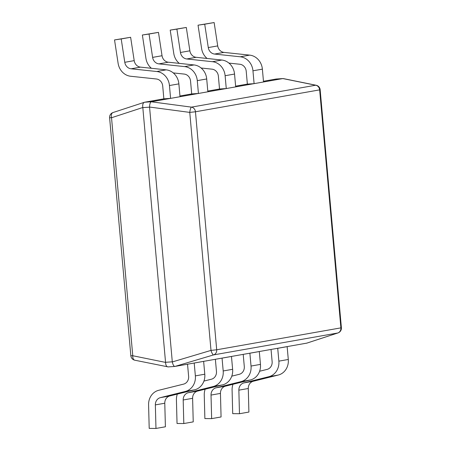 <?xml version="1.0" encoding="UTF-8"?>
<svg xmlns="http://www.w3.org/2000/svg" width="451" height="451" viewBox="0 0 451 451"><rect width="100%" height="100%" fill="white"/><g stroke="black" fill="none" stroke-linecap="round" stroke-linejoin="round"><path stroke-width="0.68" d="M168.189 366.9L134.849 360.219A5.017 2.994 -78.5 0 1 132.769 355.743L111.527 117.739A5.017 3.078 -108.1 0 1 113.043 112.53A5.017 5.017 0 0 0 109.604 117.745L111.527 117.739L142.809 107.507C142.448 104.57 143.018 102.817 144.517 102.242L163.854 98.831L170.591 98.374L169.446 85.532A15.052 13.491 -100 0 0 156.756 71.517L166.182 69.854A15.052 13.491 80 0 1 178.872 83.875L180.017 96.711L170.591 98.374M168.138 366.905C166.577 366.821 165.72 365.316 165.556 362.401L142.809 107.507M113.043 112.53L144.517 102.242M316.151 85.256A5.017 2.994 101.5 0 0 315.655 85.228A5.017 4.499 80 0 1 319.646 89.867L320.154 89.732A5.017 5.017 0 0 0 316.151 85.256L283.301 78.587L276.243 79.026M276.074 79.038L263.463 81.259M228.939 63.095L239.87 64.256A7.526 6.748 80 0 1 246.218 71.264L247.362 84.1L235.625 86.169M201.101 68.005L212.038 69.166A7.526 6.748 80 0 1 218.38 76.174L219.524 89.01L207.787 91.079M173.269 72.915L184.2 74.077A7.526 6.748 80 0 1 190.547 81.084L191.692 93.921L179.955 95.99M282.811 78.575L151.265 101.785C150.251 102.326 149.681 104.08 149.557 107.045L172.305 361.939C172.953 364.825 173.815 366.325 174.881 366.443L306.81 343.126M172.305 361.939L211 350.399L189.758 112.395L195.458 111.775L216.7 349.779L211 350.399A5.017 1.252 73.4 0 0 213.577 354.903A5.017 4.499 -100 0 0 216.7 349.779L340.888 327.871A5.017 4.499 80 0 1 337.765 332.996A5.017 3.078 71.9 0 0 337.957 332.945A5.017 5.017 0 0 0 341.396 327.73L340.888 327.871L319.646 89.867L195.458 111.775A5.017 4.499 -100 0 0 191.466 107.135A5.017 1.161 97.6 0 0 189.758 112.395L149.557 107.045M168.071 366.911L174.881 366.443L213.577 354.903L337.765 332.996L306.483 343.234M185.31 391.445A15.052 13.491 -100 0 0 195.362 375.875L194.212 363.038L203.638 361.375L204.782 374.212A15.052 13.491 80 0 1 194.736 389.782L185.31 391.445L160.409 397.63L169.83 395.967A7.526 6.748 -100 0 0 164.778 403.228L165.399 426.787L155.973 428.45L149.202 428.388L148.588 404.829A15.052 13.491 -100 0 1 158.696 390.301L183.596 384.122A7.526 6.748 80 0 0 188.619 376.331L187.537 364.216M155.973 428.45L155.353 404.891A7.526 6.748 80 0 1 160.409 397.63M169.83 395.967L194.736 389.782M213.148 386.535A15.052 13.491 -100 0 0 223.194 370.964L222.05 358.128L231.476 356.465L232.62 369.301A15.052 13.491 80 0 1 222.574 384.872L213.148 386.535L188.242 392.72L197.668 391.056A7.526 6.748 -100 0 0 192.611 398.318L193.231 421.877L183.805 423.54L177.04 423.478L176.42 399.919A15.052 13.491 -100 0 1 177.328 394.106M183.805 423.54L183.191 399.981A7.526 6.748 80 0 1 188.242 392.72M203.937 381.072L211.434 379.212A7.526 6.748 80 0 0 216.457 371.421L215.375 359.306M197.668 391.056L222.574 384.872M240.981 381.625A15.052 13.491 -100 0 0 251.032 366.054L249.882 353.218L259.308 351.555L260.452 364.391A15.052 13.491 80 0 1 250.406 379.962L240.981 381.625L216.08 387.809L225.506 386.146A7.526 6.748 -100 0 0 220.449 393.407L221.069 416.966L211.643 418.629L204.872 418.567L204.258 395.008A15.052 13.491 -100 0 1 205.166 389.196M211.643 418.629L211.023 395.07A7.526 6.748 80 0 1 216.08 387.809M231.775 376.162L239.267 374.302A7.526 6.748 80 0 0 244.29 366.511L243.213 354.396M225.506 386.146L250.406 379.962M268.819 376.715A15.052 13.491 -100 0 0 278.865 361.144L277.72 348.307L287.146 346.644L288.29 359.481A15.052 13.491 80 0 1 278.244 375.052L268.819 376.715L243.912 382.899L253.338 381.236A7.526 6.748 -100 0 0 248.287 388.497L248.901 412.056L239.475 413.719L232.71 413.657L232.09 390.098A15.052 13.491 -100 0 1 232.998 384.286M239.475 413.719L238.861 390.16A7.526 6.748 80 0 1 243.912 382.899M259.607 371.252L267.105 369.392A7.526 6.748 80 0 0 272.128 361.601L271.045 349.486M253.338 381.236L278.244 375.052M249.691 55.123A15.052 13.491 80 0 1 262.381 69.144L263.525 81.981L254.099 83.644L252.955 70.807A15.052 13.491 -100 0 0 240.265 56.787L249.691 55.123L223.989 52.395L214.563 54.058A7.526 6.748 80 0 1 208.283 47.569L204.715 24.213L198.04 25.194L201.608 48.55A15.052 13.491 -100 0 0 207.088 58.467M198.04 25.194L214.14 22.55L217.709 45.906A7.526 6.748 -100 0 0 223.989 52.395M247.362 84.1L254.099 83.644M214.14 22.55L204.715 24.213M214.563 54.058L240.265 56.787M221.853 60.034A15.052 13.491 80 0 1 234.543 74.054L235.687 86.891L226.267 88.554L225.117 75.717A15.052 13.491 -100 0 0 212.432 61.697L221.853 60.034L196.157 57.305L186.731 58.968A7.526 6.748 80 0 1 180.451 52.479L176.882 29.123L170.207 30.104L173.776 53.46A15.052 13.491 -100 0 0 179.256 63.377M170.207 30.104L186.302 27.46L189.871 50.816A7.526 6.748 -100 0 0 196.157 57.305M219.524 89.01L226.267 88.554M186.302 27.46L176.882 29.123M186.731 58.968L212.432 61.697M194.02 64.944A15.052 13.491 80 0 1 206.71 78.964L207.855 91.801L198.429 93.464L197.284 80.628A15.052 13.491 -100 0 0 184.594 66.607L194.02 64.944L168.319 62.215L158.893 63.879A7.526 6.748 80 0 1 152.613 57.39L149.044 34.034L142.369 35.015L145.938 58.371A15.052 13.491 -100 0 0 151.418 68.287M142.369 35.015L158.47 32.371L162.039 55.727A7.526 6.748 -100 0 0 168.319 62.215M191.692 93.921L198.429 93.464M158.47 32.371L149.044 34.034M158.893 63.879L184.594 66.607M166.182 69.854L140.481 67.126L131.061 68.789A7.526 6.748 80 0 1 124.78 62.3L121.206 38.944L114.531 39.925L118.106 63.281A15.052 13.491 -100 0 0 130.666 76.258L156.367 78.987A7.526 6.748 80 0 1 162.71 85.994L163.854 98.831M114.531 39.925L130.632 37.281L134.201 60.637A7.526 6.748 -100 0 0 140.481 67.126M130.632 37.281L121.206 38.944M131.061 68.789L156.756 71.517M165.556 362.401L132.769 355.743L130.846 355.743L109.604 117.745M151.305 101.774L144.568 102.236M149.557 107.152L142.82 107.614M172.288 361.832L165.551 362.294M282.862 78.57L315.655 85.228L191.466 107.135L151.265 101.785M204.782 374.212L195.362 375.875M155.353 404.891L164.778 403.228M232.62 369.301L223.194 370.964M183.191 399.981L192.611 398.318M260.452 364.391L251.032 366.054M211.023 395.07L220.449 393.407M288.29 359.481L278.865 361.144M238.861 390.16L248.287 388.497M252.955 70.807L262.381 69.144M217.709 45.906L208.283 47.569M225.117 75.717L234.543 74.054M189.871 50.816L180.451 52.479M197.284 80.628L206.71 78.964M162.039 55.727L152.613 57.39M169.446 85.532L178.872 83.875M134.201 60.637L124.78 62.3M282.929 78.564L276.159 79.026M341.396 327.73L320.154 89.732M337.957 332.945L306.652 343.188M130.846 355.743A5.017 5.017 0 0 0 134.849 360.219"/></g></svg>
